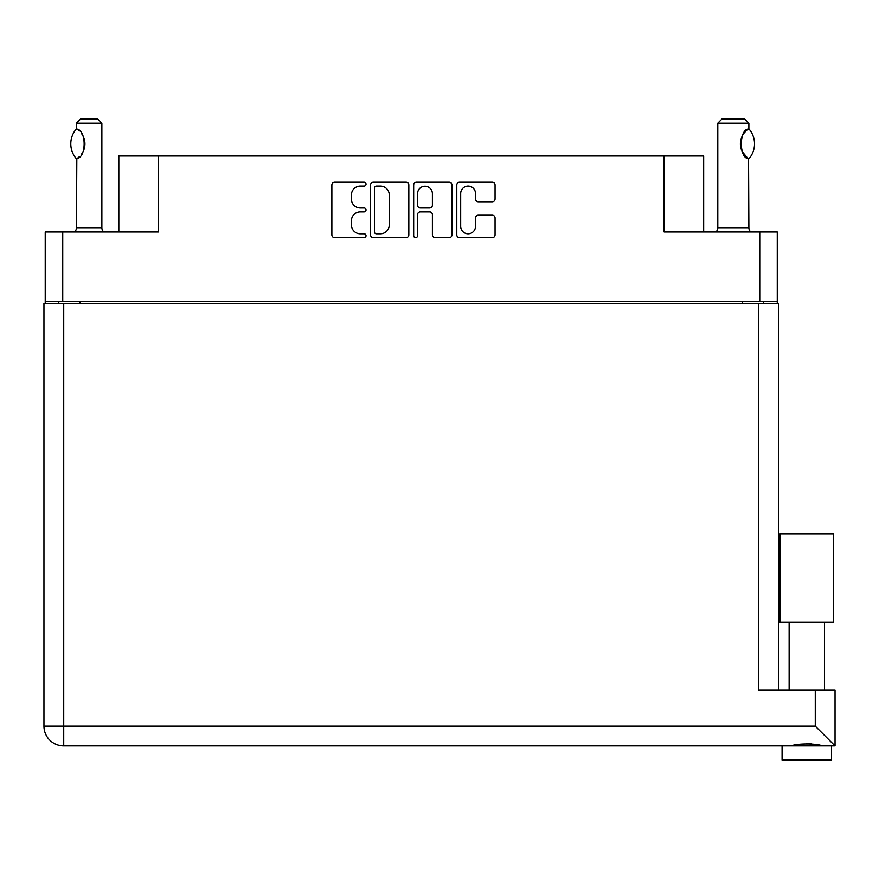 <?xml version="1.0" encoding="UTF-8"?>
<svg xmlns="http://www.w3.org/2000/svg" width="879" height="879" viewBox="0 0 879 879"><rect width="100%" height="100%" fill="white"/><g stroke="black" fill="none" stroke-linecap="round" stroke-linejoin="round"><path stroke-width="1.32" d="M460.684 226.375A7.417 7.417 0 0 0 468.1 233.792A7.417 7.417 0 0 0 475.517 226.375L475.517 217.981A2.769 2.769 0 0 1 478.286 215.212L492.295 215.212A2.769 2.769 0 0 1 495.064 217.981L495.064 234.902A2.769 2.769 0 0 1 492.295 237.671L459.574 237.671A2.769 2.769 0 0 1 456.794 234.902L456.794 184.986A2.769 2.769 0 0 1 459.574 182.206L492.295 182.206A2.769 2.769 0 0 1 495.064 184.986L495.064 198.984A2.769 2.769 0 0 1 492.295 201.763L478.286 201.763A2.769 2.769 0 0 1 475.517 198.984L475.517 193.512A7.417 7.417 0 0 0 468.1 186.084A7.417 7.417 0 0 0 460.684 193.512L460.684 226.375M415.613 237.671A1.945 1.945 0 0 0 417.558 235.726L417.558 214.652A2.769 2.769 0 0 1 420.327 211.883L429.622 211.883A2.769 2.769 0 0 1 432.391 214.652L432.391 234.902A2.769 2.769 0 0 0 435.171 237.671L449.169 237.671A2.769 2.769 0 0 0 451.949 234.902L451.949 184.986A2.769 2.769 0 0 0 449.169 182.206L416.448 182.206A2.769 2.769 0 0 0 413.668 184.986L413.668 235.726A1.945 1.945 0 0 0 415.613 237.671M777.267 303.464L777.267 231.979L777.267 301.486L45.225 301.486L45.225 231.979L45.225 303.464M408.823 234.902L408.823 184.986A2.769 2.769 0 0 0 406.043 182.206L373.322 182.206A2.769 2.769 0 0 0 370.553 184.986L370.553 234.902A2.769 2.769 0 0 0 373.322 237.671L406.043 237.671A2.769 2.769 0 0 0 408.823 234.902M360.291 186.084L364.104 186.084A1.945 1.945 0 0 0 366.038 184.15A1.945 1.945 0 0 0 364.104 182.206L334.635 182.206A2.769 2.769 0 0 0 331.866 184.986L331.866 234.902A2.769 2.769 0 0 0 334.635 237.671L364.104 237.671A1.945 1.945 0 0 0 366.038 235.726A1.945 1.945 0 0 0 364.104 233.792L360.291 233.792A8.878 8.878 0 0 1 351.413 224.914L351.413 220.761A8.878 8.878 0 0 1 360.291 211.883L364.104 211.883A1.945 1.945 0 0 0 366.038 209.938A1.945 1.945 0 0 0 364.104 207.993L360.291 207.993A8.878 8.878 0 0 1 351.413 199.126L351.413 194.962A8.878 8.878 0 0 1 360.291 186.084M45.225 231.979L158.374 231.979L158.374 155.979L703.672 155.979L703.672 231.979M664.117 155.979L664.117 231.979L777.267 231.979M118.819 231.979L118.819 155.979L158.374 155.979M58.783 303.464L58.783 301.486M376.377 186.084A1.945 1.945 0 0 0 374.432 188.029L374.432 231.847A1.945 1.945 0 0 0 376.377 233.792L380.398 233.792A8.878 8.878 0 0 0 389.265 224.914L389.265 194.962A8.878 8.878 0 0 0 380.398 186.084L376.377 186.084M432.391 193.644A7.417 7.417 0 0 0 424.975 186.227A7.417 7.417 0 0 0 417.558 193.644L417.558 205.225A2.769 2.769 0 0 0 420.327 207.993L429.622 207.993A2.769 2.769 0 0 0 432.391 205.225L432.391 193.644M763.708 301.486L763.708 303.464L763.708 301.486M806.801 622.156L779.959 622.156L779.959 534.003L833.633 534.003L833.633 622.156L806.801 622.156M794.067 745.524L797.725 744.7M831.523 745.908L831.523 760.038L782.079 760.038L782.079 745.908M63.727 303.464L63.727 726.131L815.272 726.131L815.272 690.246L835.05 690.246L835.05 745.908L63.727 745.908A19.777 19.777 0 0 1 43.95 726.131L43.95 303.464L778.541 303.464L778.541 690.246L778.541 303.464M815.272 690.246L758.764 690.246L758.764 303.464M806.801 743.579L811.548 743.909M819.525 745.524L822.359 745.908C816.558 743.337 797.066 743.326 791.232 745.908M815.272 726.131L835.05 745.908M779.959 622.156L779.959 534.003M833.633 622.156L833.633 534.003M76.242 158.627L76.825 158.627L76.242 158.627A22.744 22.744 0 0 1 76.231 129.092L76.825 129.092C86.571 130.268 86.581 157.462 76.825 158.627L76.44 227.738A5.648 5.648 0 0 1 74.528 231.979M76.44 227.738L101.865 227.738A5.648 5.648 0 0 0 103.788 231.979M101.865 227.738L101.865 123.203L76.44 123.203L76.231 129.092M76.44 123.203L80.681 118.962L97.635 118.962L101.865 123.203M76.825 129.092A17.514 17.514 0 0 1 77.77 129.74M78.143 130.015A17.514 17.514 0 0 1 79.308 131.015M81.417 133.344A17.514 17.514 0 0 1 83.593 137.168L83.252 136.41M84.922 143.848L83.988 138.234A17.514 17.514 0 0 1 83.988 149.496L84.021 149.386M83.593 150.54A17.514 17.514 0 0 1 81.428 154.341M79.308 156.704A17.514 17.514 0 0 1 78.143 157.693M77.781 157.967A17.514 17.514 0 0 1 76.825 158.616L77.77 157.978M84.23 148.738L84.922 143.914M83.087 136.047L81.439 133.377M78.901 130.641L78.165 130.037M715.88 231.979A5.648 5.648 0 0 0 717.802 227.738L748.875 227.738A5.648 5.648 0 0 0 750.787 231.979M717.802 227.738L717.802 123.203L748.875 123.203L748.875 128.85L747.743 129.598M746.238 130.806L744.491 132.597M742.524 135.498L741.843 136.893A17.514 17.514 0 0 1 746.776 130.334M741.118 138.871L740.404 143.837M740.404 143.859L741.426 149.76M742.294 151.792L747.491 157.923M748.875 227.738L748.556 158.67A17.514 17.514 0 0 1 741.854 150.836M717.802 123.203L722.033 118.962L744.634 118.962L748.875 123.203M749.04 129.048A22.744 22.744 0 0 1 749.04 158.67L748.556 158.67C738.931 158.55 738.931 129.147 748.556 129.048A17.514 17.514 0 0 0 747.688 129.631M741.436 149.793A17.514 17.514 0 0 1 741.436 137.915M62.739 231.979L62.739 301.486M759.753 301.486L759.753 231.979M742.524 303.464L742.524 301.486M79.978 301.486L79.978 303.464M43.95 726.131A19.777 19.777 0 0 0 63.727 745.908L63.727 726.131L43.95 726.131M824.458 622.156L824.458 690.246M789.133 622.156L789.133 690.246"/></g></svg>
